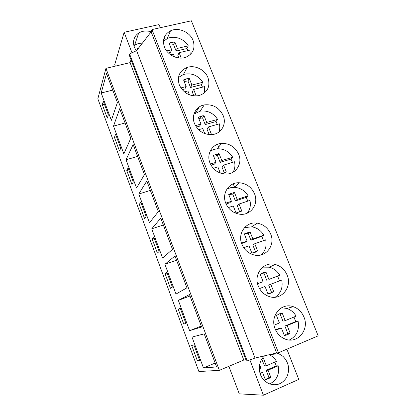 <?xml version="1.0" encoding="UTF-8"?>
<svg xmlns="http://www.w3.org/2000/svg" width="416" height="416" viewBox="0 0 416 416"><rect width="100%" height="100%" fill="white"/><g stroke="black" fill="none" stroke-linecap="round" stroke-linejoin="round"><path stroke-width="0.62" d="M105.95 68.359L97.838 98.8L198.905 371.535L219.362 370.344L105.95 68.359L130.078 62.629L243.786 360.032L219.362 370.344M131.04 59.774L130.078 62.629M129.605 53.976L129.241 55.084L246.366 360.984L247.187 360.911L129.605 53.976L136.609 50.622L255.034 358.041L247.187 360.911M151.98 29.567L278.46 352.768L318.162 335.847L191.36 20.8L151.98 29.567L151.133 31.866L136.609 50.622M101.197 92.997L111.363 120.323L117.406 102.549L106.512 73.512L101.197 92.997L112.741 90.111M108.358 114.847L103.308 101.249L102.315 104.681L107.307 118.123L108.358 114.847M140.8 202.108L139.313 204.365L144.56 218.499L146.115 216.414L140.8 202.108M149.469 222.758L158.34 211.65L146.832 180.981L138.767 194.002L149.469 222.758M152.069 238.727L157.404 253.105L159.141 251.446L153.728 236.891L152.069 238.727L154.149 238.025M172.5 249.376L160.774 218.135L151.726 228.836L162.614 258.102L172.5 249.376M115.591 134.3L114.442 137.353L119.517 151.024L120.734 148.127L115.591 134.3M119.709 108.685L113.511 126.095L123.848 153.884L130.801 138.252L119.709 108.685M133.318 181.979L128.086 167.913L126.776 170.576L131.929 184.475L133.318 181.979M126.032 159.76L136.547 188.027L144.446 174.611L133.146 144.503L126.032 159.76L137.618 156.411M189.452 294.554L178.334 300.362L189.608 330.673L201.625 326.997L189.452 294.554M183.768 324.132L185.879 323.372L180.274 308.298L178.24 309.244L183.768 324.132L185.858 323.315M186.924 287.82L174.98 255.986L164.913 264.285L175.994 294.065L186.924 287.82M165.043 273.681L170.472 288.309L172.39 287.097L166.884 272.282L165.043 273.681L167.128 272.938M191.994 337.08L203.471 367.936L216.606 366.933L204.199 333.861L191.994 337.08M191.672 345.436L197.293 360.578L199.607 360.298L193.903 344.958L191.672 345.436M245.918 359.824L243.786 360.032M151.133 31.866L276.65 352.976L255.034 358.041M278.46 352.768L276.65 352.976L278.73 353.662L269.303 354.697M193.045 40.409C189.899 31.918 178.251 26.931 170.492 30.841C164.18 34.382 162.162 39.801 164.445 47.091C167.404 55.203 178.168 60.268 185.874 57.236C193.107 53.862 195.494 48.251 193.045 40.409M254.514 193.742C251.451 187.07 246.397 183.409 239.351 182.77C229.122 182.026 221.51 193.232 225.768 203.216C228.519 209.44 233.147 213.101 239.647 214.193C250.645 215.92 259.074 204.048 254.514 193.742M179.327 84.973C183.482 93.226 190.013 96.777 198.916 95.628C207.563 92.617 210.579 86.622 207.964 77.631C204.989 69.716 194.854 64.719 187.148 67.434C179.478 70.736 176.868 76.58 179.327 84.973M223.179 115.58C219.185 107.567 212.872 104.016 204.24 104.92C195.967 106.319 191.1 115.466 194.501 123.604C198.11 131.149 203.991 134.805 212.139 134.576C221.291 133.858 226.855 124.088 223.179 115.58M287.118 275.08C284.7 269.511 280.717 265.97 275.163 264.456C263.682 261.18 253.224 274.305 258.331 286.109C260.499 291.273 264.103 294.741 269.136 296.52C281.232 300.955 292.542 287.123 287.118 275.08M270.65 234.005C267.946 227.916 263.458 224.297 257.187 223.142C246.246 221.151 237.198 233.334 241.883 244.239C244.312 249.902 248.394 253.479 254.124 254.982C265.756 258.06 275.652 245.19 270.65 234.005M209.976 163.015C213.117 169.874 218.353 173.56 225.68 174.08C235.846 174.517 242.809 163.68 238.69 154.279C235.201 146.952 229.533 143.312 221.676 143.359C212.347 143.77 206.154 153.956 209.976 163.015M275.116 328.853C277.077 333.59 280.275 336.934 284.705 338.874C297.123 344.63 309.754 329.872 303.919 316.997C301.74 311.88 298.189 308.443 293.275 306.686C281.398 302.141 269.615 316.176 275.116 328.853M217.526 144.284L218.613 147.025M233.215 183.851L234.536 187.184M165.105 39.879L164.2 37.58M160.311 27.711L159.078 24.575L124.134 32.287L114.743 64.568L115.331 66.128M132.012 52.822L124.134 32.287M151.154 31.819C146.546 30.394 142.381 30.815 138.658 33.088C135.928 34.918 134.269 37.43 133.682 40.622C133.151 44.158 134.051 47.528 136.386 50.731M102.315 104.681L104.385 104.151M249.886 359.923L263.422 395.2L239.278 393.858L228.868 366.33M263.422 395.2L298.771 379.402L286.874 349.185M264.8 355.753C257.494 361.436 257.478 374.821 264.919 381.098L268.211 383.349C275.933 386.386 282.095 384.379 286.707 377.322C290.103 369.517 288.881 362.539 283.031 356.382L278.73 353.662M291.33 307.226L290.888 306.108M197.293 360.578L199.389 359.72M203.471 367.936L215.155 363.064M195.395 113.064L199.394 106.85M114.442 137.353L116.516 136.786M113.511 126.095L125.076 122.98M126.776 170.576L128.851 169.967M139.313 204.365L141.393 203.71M138.767 194.002L150.374 190.414M151.726 228.836L163.353 224.999M164.913 264.285L176.556 260.192M274.414 264.805L274.196 264.259M178.24 309.244L180.331 308.454M178.334 300.362L189.992 296M189.608 330.673L201.282 326.082M190.206 54.647L189.961 50.107L179.093 52.702L181.23 58.1M187.938 50.591L186.93 48.532L188.261 45.838C184.272 38.693 174.101 35.168 167.211 38.62L163.446 41.35M166.618 50.95L171.662 49.759L169.104 43.269L170.076 42.749L174.834 41.938L177.393 48.407L188.261 45.838M174.47 56.883L173.363 54.07L170.534 54.746M174.834 41.938L173.607 44.673L169.832 45.115M177.393 48.407L176.145 51.09L186.93 48.532M173.607 44.673L176.145 51.09M171.662 49.759L170.456 52.442L168.371 52.936M179.093 52.702L177.83 55.354L178.875 57.99M204.506 92.919L204.532 86.616L193.648 89.456L196.238 95.987M202.504 87.147L201.339 84.692L202.795 82.269C197.896 75.187 191.454 72.582 183.466 74.459L178.443 77.49M180.856 87.932L186.176 86.559L183.57 79.945L185.77 78.915L189.306 78.489L191.916 85.077L202.795 82.269M189.446 94.853L187.907 90.953L184.376 91.874M189.306 78.489L187.954 80.954L184.168 81.468M187.954 80.954L190.538 87.49L201.339 84.692M191.916 85.077L190.538 87.49M186.176 86.559L184.839 88.967L182.146 89.669M193.648 89.456L192.254 91.837L193.872 95.919M218.821 132.111C219.846 129.48 220.028 126.719 219.383 123.828L208.484 126.916L211.162 133.671L209.446 134.618M217.334 124.405L216.018 121.534L217.615 119.392C213.325 112.949 207.501 110.209 200.143 111.16L193.955 114.14M195.452 125.622L200.97 124.072L198.312 117.333L201.838 115.892L204.058 115.742L206.716 122.455L217.615 119.392M204.719 133.578L202.738 128.549L198.619 129.719M204.058 115.742L202.571 117.92L198.775 118.513M202.571 117.92L205.208 124.587L216.018 121.534M206.716 122.455L205.208 124.587M200.97 124.072L199.498 126.194L196.362 127.078M208.484 126.916L206.955 129.012L209.165 134.592M233.08 172.214C234.868 169.016 235.347 165.526 234.515 161.751L223.605 165.105L226.335 171.995L222.3 173.67M232.445 162.386L230.979 159.084L232.71 157.232C228.972 151.419 223.787 148.606 217.147 148.782L213.403 149.578L210.08 151.325M210.418 164.029L216.05 162.313L213.34 155.438L218.208 153.728L219.097 153.712L221.806 160.555L232.71 157.232M220.298 173.072L217.854 166.878L213.252 168.293M219.097 153.712L217.469 155.594L213.668 156.265M221.806 160.555L220.152 162.391L230.979 159.084M217.469 155.594L220.152 162.391M216.05 162.313L214.443 164.138L211.016 165.183M223.605 165.105L221.936 166.904L224.385 173.092M247.218 213.179C250.068 209.487 250.973 205.234 249.943 200.413L239.023 204.043L241.805 211.063L236.044 213.008L233.267 205.956L228.28 207.615M247.837 201.11L246.23 197.35L248.108 195.806C244.842 190.59 240.261 187.767 234.374 187.335L230.485 187.72L226.902 189.119M225.753 203.169L231.426 201.302L228.665 194.293L234.426 192.421L237.188 199.404L248.108 195.806M234.426 192.421L232.653 194.002L228.847 194.756M237.188 199.404L235.394 200.928L246.23 197.35M232.653 194.002L235.394 200.928M231.426 201.302L229.674 202.816L226.096 203.996M239.023 204.043L237.214 205.53L239.855 212.222M261.232 254.888C265.418 250.89 266.9 245.872 265.678 239.829L254.748 243.745L257.587 250.905L254.899 252.439L251.815 253.001L248.981 245.809L243.698 247.702M263.526 240.604L261.773 236.366L263.801 235.134C260.936 230.459 256.922 227.687 251.753 226.819L244.478 227.656M241.467 243.064L247.109 241.062L244.291 233.917L250.058 231.894L252.876 239.013L263.801 235.134M250.058 231.894L248.134 233.158L244.322 233.995M252.876 239.013L250.926 240.219L261.773 236.366M248.134 233.158L250.926 240.219M247.109 241.062L245.206 242.258L241.623 243.532M255.2 252.32L257.587 250.905M254.748 243.745L252.782 244.915L255.59 252.018M275.215 297.201C280.946 293.155 283.114 287.435 281.72 280.036L270.785 284.242L273.676 291.548L270.993 293.166L267.909 293.795L265.013 286.463L259.516 288.579M279.516 280.883L277.628 276.146L279.807 275.241C277.28 271.045 273.764 268.362 269.256 267.197L262.777 267.129M257.577 283.728L263.104 281.616L260.229 274.326L262.922 272.75L266.001 272.152L268.876 279.417L279.807 275.241M266.001 272.152L263.926 273.088L261.368 273.51M268.876 279.417L277.628 276.146M263.926 273.088L266.77 280.29M263.104 281.616L257.592 283.795M269.646 293.576L271.528 292.318L273.676 291.548M270.785 284.242L268.663 285.074L271.528 292.318M289.37 340.002C296.696 336.211 299.603 329.888 298.085 321.043L287.144 325.556L290.098 333.008C288.444 334.48 286.52 335.286 284.32 335.421L281.372 327.938L275.735 330.262M298.085 321.043L295.724 321.563L293.972 317.039M279.183 313.888L282.261 313.222L285.194 320.632L296.135 316.155C293.888 312.374 290.805 309.811 286.884 308.459L281.658 307.736M274.087 325.177L279.422 322.993L276.489 315.557L279.183 313.888L282.261 313.222M285.194 320.632L282.932 321.157L280.025 313.815M281.372 327.938L279.131 328.406L275.553 329.878M284.32 335.416L287.784 333.429L290.098 333.008M295.724 321.563L284.861 326.04L287.784 333.429M287.144 325.556L284.861 326.04M137.831 49.046L137.566 48.36L138.85 47.731M142.36 43.196C139.454 43.118 136.869 43.81 134.597 45.271L133.936 45.739M265.335 379.626L268.98 377.572L270.899 377.541L265.45 379.933L262.61 372.57L259.922 373.001M262.61 372.57L260.12 373.651M259.262 368.815L260.889 368.113L259.584 364.728M263.016 358.519L262.132 358.675M263.515 358.472L266.339 365.763L264.456 365.888L261.841 359.117M266.339 365.763L276.505 361.384C274.716 358.285 272.267 356.07 269.157 354.734M269.49 383.921C274.841 381.607 277.883 377.333 278.626 371.098L278.226 365.799L268.06 370.209L266.162 370.297L268.98 377.572M268.06 370.209L270.899 377.541M278.226 365.799L276.266 365.919L266.162 370.297M276.266 365.919L274.856 362.097M167.211 38.62L170.492 30.841M134.597 45.271L138.658 33.088M286.884 308.459L293.275 306.686M183.466 74.459L187.148 67.434M200.143 111.16L204.24 104.92M217.147 148.782L221.676 143.359M234.374 187.335L239.351 182.77M251.753 226.819L257.187 223.142M269.256 267.197L275.163 264.456M169.458 44.169L170.076 42.749M184.444 81.375L185.77 78.915M200.366 118.071L201.838 115.892M216.585 155.615L218.208 153.728"/></g></svg>
